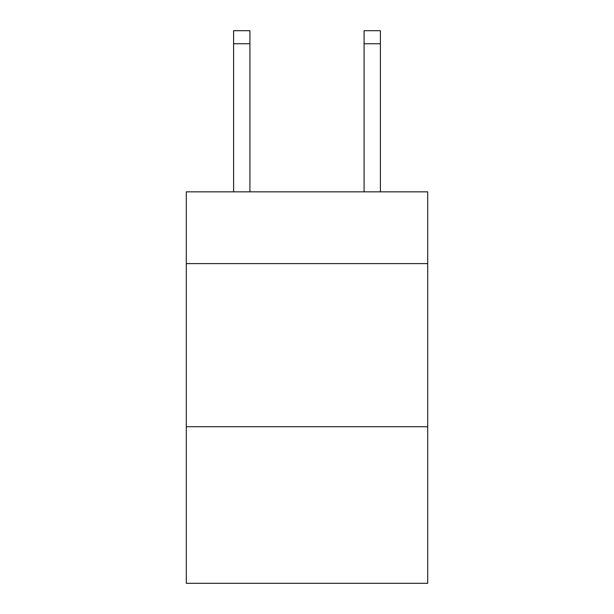 <?xml version="1.0" encoding="UTF-8"?>
<svg xmlns="http://www.w3.org/2000/svg" width="614" height="614" viewBox="0 0 614 614"><rect width="100%" height="100%" fill="white"/><g stroke="black" fill="none" stroke-linecap="round" stroke-linejoin="round"><path stroke-width="0.92" d="M427.697 263.613L427.697 191.844L186.303 191.844L186.303 263.613L427.697 263.613L427.697 583.3L186.303 583.3L186.303 263.613M427.697 426.722L186.303 426.722M364.087 191.844L364.087 30.7L380.396 30.7L380.396 191.844M364.087 30.7L380.396 30.7L364.087 30.7M249.913 191.844L249.913 43.747L233.604 43.747L233.604 30.7L249.913 30.7L249.913 43.747M233.604 191.844L233.604 43.747M249.913 30.7L233.604 30.7M364.087 43.747L380.396 43.747"/></g></svg>
